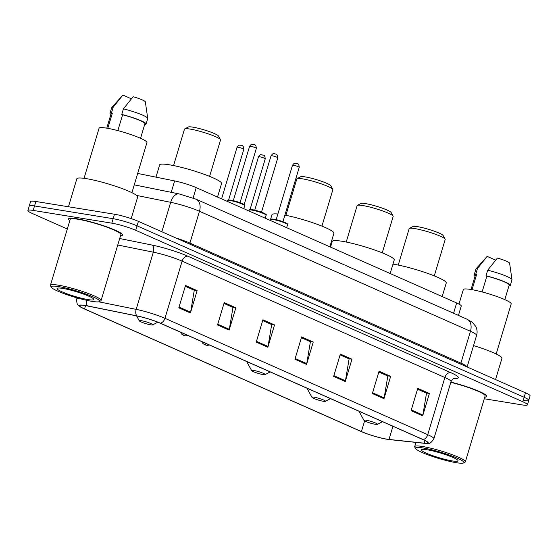<?xml version="1.0" encoding="UTF-8"?>
<svg xmlns="http://www.w3.org/2000/svg" width="558" height="558" viewBox="0 0 558 558"><rect width="100%" height="100%" fill="white"/><g stroke="black" fill="none" stroke-linecap="round" stroke-linejoin="round"><path stroke-width="0.84" d="M137.68 173.447L174.626 180.918A17.64 2.274 16.7 0 1 196.221 187.627L456.646 302.973A17.64 2.274 16.7 0 1 461.25 306.049L458.446 315.409M523.481 400.435A17.64 2.274 -163.3 0 0 528.761 400.358L530.1 395.894A17.64 2.274 -163.3 0 0 525.49 392.818L138.391 221.366A17.64 2.274 -163.3 0 0 114.488 214.23L35.858 201.487A17.64 2.274 -163.3 0 0 30.578 201.564L29.239 206.028A17.64 2.274 -163.3 0 1 34.519 205.958A17.64 2.274 -163.3 0 0 29.239 206.028L27.9 210.499A17.64 2.274 -163.3 0 0 32.51 213.575L67.309 228.989M528.761 400.358A17.64 2.274 -163.3 0 0 524.15 397.282L137.052 225.837A17.64 2.274 -163.3 0 0 113.148 218.701L34.519 205.958L113.148 218.701A17.64 2.274 -163.3 0 1 137.052 225.837L524.15 397.282A17.64 2.274 -163.3 0 1 528.761 400.358L527.422 404.829A17.64 2.274 -163.3 0 0 522.811 401.753L135.713 230.301A17.64 2.274 -163.3 0 0 111.809 223.165L33.18 210.422A17.64 2.274 -163.3 0 0 27.9 210.499M484.769 397.143A28.221 3.634 -163.3 0 0 486.82 396.438A28.221 3.634 -163.3 0 0 450.871 382.118A28.221 3.634 -163.3 0 1 486.82 396.438A28.221 3.634 -163.3 0 1 484.769 397.143M120.507 235.811A28.221 3.634 -163.3 0 0 122.558 235.106A28.221 3.634 -163.3 0 0 106.711 226.834A28.221 3.634 -163.3 0 0 76.948 218.764A28.221 3.634 -163.3 0 0 68.501 218.889A28.221 3.634 -163.3 0 0 69.827 220.605A28.221 3.634 -163.3 0 1 68.501 218.889A28.221 3.634 -163.3 0 1 76.948 218.764A28.221 3.634 -163.3 0 1 106.711 226.834A28.221 3.634 -163.3 0 1 122.558 235.106A28.221 3.634 -163.3 0 1 120.507 235.811M386.903 439.16A18.812 2.42 16.7 0 1 361.41 431.55L84.558 308.93A18.812 2.42 16.7 0 1 79.641 305.651A18.812 2.42 16.7 0 1 87.739 306.021L137.045 315.988A18.812 2.42 16.7 0 1 160.076 323.152L422.838 439.53A18.812 2.42 16.7 0 1 427.756 442.808A18.812 2.42 16.7 0 1 424.213 443.178L388.989 439.446A18.812 2.42 16.7 0 1 386.903 439.16M387.21 439.299A19.286 2.483 -163.3 0 0 389.351 439.592L424.575 443.324A19.286 2.483 -163.3 0 0 425.956 443.429A19.286 2.483 -163.3 0 0 423.166 439.585L160.404 323.201A19.286 2.483 -163.3 0 0 136.801 315.863L87.487 305.896A19.286 2.483 -163.3 0 0 80.805 307.151A19.286 2.483 -163.3 0 0 84.23 308.874L361.082 431.494A19.286 2.483 -163.3 0 0 387.21 439.299M484.281 398.768L522.142 404.906A17.64 2.274 -163.3 0 0 527.422 404.829M217.522 324.958L224.225 302.624L235.839 307.765L229.136 330.106L217.522 324.958M178.811 307.814L185.514 285.48L197.127 290.62L190.424 312.961L178.811 307.814M333.649 376.399L340.352 354.058L351.965 359.206L345.262 381.539L333.649 376.399M372.36 393.543L379.063 371.203L390.677 376.35L383.974 398.684L372.36 393.543M411.072 410.688L417.775 388.347L429.388 393.495L422.685 415.829L411.072 410.688M256.234 342.103L262.93 319.769L274.543 324.909L267.847 347.25L256.234 342.103M294.945 359.247L301.641 336.913L313.254 342.054L306.558 364.395L294.945 359.247M217.753 324.198L229.317 329.318L232.979 307.423L223.981 303.44L232.56 307.235L235.839 307.765M179.041 307.053L190.606 312.173L194.268 290.279L185.27 286.296L193.849 290.09L197.127 290.62M333.879 375.632L345.451 380.758L349.113 358.857L340.108 354.874L348.687 358.675M372.591 392.776L384.155 397.903L387.817 376.001L378.819 372.019L387.398 375.82L390.677 376.35M411.302 409.921L422.866 415.047L426.528 393.146L417.53 389.163L426.11 392.965L429.388 393.495M256.464 341.343L268.028 346.462L271.69 324.568L262.692 320.585L271.272 324.379L274.543 324.909M313.254 342.054L309.983 341.531L301.397 337.729L310.401 341.712L306.74 363.614A4.701 3.264 113.9 0 1 306.558 364.395M268.028 346.462A4.701 3.264 113.9 0 1 267.847 347.25M422.866 415.047A4.701 3.264 113.9 0 1 422.685 415.829M384.155 397.903A4.701 3.264 113.9 0 1 383.974 398.684M351.965 359.206L348.687 358.668M345.451 380.758A4.701 3.264 113.9 0 1 345.262 381.539M190.606 312.173A4.701 3.264 113.9 0 1 190.424 312.961M229.317 329.318A4.701 3.264 113.9 0 1 229.136 330.106M423.041 447.969A25.277 3.257 -163.3 0 0 415.557 448.541A25.277 3.257 -163.3 0 0 431.132 455.998A25.277 3.257 -163.3 0 0 456.332 462.708A25.277 3.257 -163.3 0 0 463.572 462.945A25.277 3.257 -163.3 0 0 451.115 455.712A25.277 3.257 -163.3 0 0 423.041 447.969M463.572 462.945L465.023 462.184A26.456 3.411 -163.3 0 0 465.365 461.822A26.456 3.411 -163.3 0 0 450.501 454.072A26.456 3.411 -163.3 0 0 422.601 446.505A26.456 3.411 -163.3 0 0 414.685 446.616A26.456 3.411 -163.3 0 0 414.768 447.104L415.557 448.541M496.174 354.002L511.198 303.929A24.984 3.215 -163.3 0 0 497.164 296.605A24.984 3.215 -163.3 0 0 470.812 289.462A24.984 3.215 -163.3 0 0 463.335 289.567L458.976 304.096M452.308 460.929A19.167 2.469 -163.3 0 0 457.985 460.496A19.167 2.469 -163.3 0 0 446.177 454.84A19.167 2.469 -163.3 0 0 427.065 449.748A19.167 2.469 -163.3 0 0 421.576 449.567A19.167 2.469 -163.3 0 0 431.02 455.056A19.167 2.469 -163.3 0 0 452.308 460.929M504.816 299.632L509.189 285.061A17.64 2.274 -163.3 0 0 486.855 276.147L482.112 291.953M508.945 285.87A18.812 2.42 -163.3 0 0 510.312 285.403L511.986 279.816A18.812 2.42 -163.3 0 0 512 279.67L509.594 263.181A11.76 1.514 -163.3 0 0 497.401 258.047L487.685 270.191L486.011 275.778L486.855 276.147M512 279.67A18.812 2.42 -163.3 0 0 487.685 270.191M510.312 285.403A18.812 2.42 -163.3 0 0 486.011 275.778M472.061 289.672L476.616 274.487A17.64 2.274 -163.3 0 0 475.402 274.927L471.029 289.497M495.567 379.559L501.928 358.362A31.75 4.087 -163.3 0 0 473.54 345.576M465.365 461.822L485.132 395.929A26.456 3.411 -163.3 0 0 450.801 382.356M495.63 260.133L487.162 256.387A11.76 1.514 -163.3 0 0 487.106 256.429A11.76 1.514 -163.3 0 0 487.071 256.492M476.616 274.487L475.772 274.118L477.446 268.531A18.812 2.42 -163.3 0 0 476.023 268.872A18.812 2.42 -163.3 0 0 475.946 269.005L474.272 274.592A18.812 2.42 -163.3 0 0 475.158 275.736M477.446 268.531L487.162 256.387M475.772 274.118A18.812 2.42 -163.3 0 0 474.272 274.592M434.277 275.882L445.193 239.48A18.812 2.42 -163.3 0 0 445.131 239.131L443.164 235.553A15.875 2.044 -163.3 0 0 433.385 230.873A15.875 2.044 -163.3 0 0 417.565 226.653A15.875 2.044 -163.3 0 0 413.018 226.506L409.398 228.41A18.812 2.42 -163.3 0 0 409.16 228.668L398.238 265.071M445.131 239.131A18.812 2.42 -163.3 0 0 433.545 233.586A18.812 2.42 -163.3 0 0 414.789 228.585A18.812 2.42 -163.3 0 0 409.398 228.41M366.076 420.202A7.052 0.907 -163.3 0 0 363.983 420.362A7.052 0.907 -163.3 0 0 368.329 422.448A7.052 0.907 -163.3 0 0 375.36 424.317A7.052 0.907 -163.3 0 0 377.382 424.387A7.052 0.907 -163.3 0 0 373.909 422.364A7.052 0.907 -163.3 0 0 366.076 420.202M442.187 296.57L446.254 283.011A32.336 4.164 -163.3 0 0 428.091 273.539A32.336 4.164 -163.3 0 0 393.99 264.29A32.336 4.164 -163.3 0 0 392.978 264.136M382.251 252.844L393.167 216.441A18.812 2.42 -163.3 0 0 393.104 216.092L391.137 212.507A15.875 2.044 -163.3 0 0 381.358 207.827A15.875 2.044 -163.3 0 0 365.539 203.607A15.875 2.044 -163.3 0 0 360.991 203.461L357.371 205.372A18.812 2.42 -163.3 0 0 357.134 205.623L346.211 242.032M393.104 216.092A18.812 2.42 -163.3 0 0 381.519 210.54A18.812 2.42 -163.3 0 0 362.763 205.546A18.812 2.42 -163.3 0 0 357.371 205.372M314.049 397.163A7.052 0.907 -163.3 0 0 311.957 397.324A7.052 0.907 -163.3 0 0 316.302 399.402A7.052 0.907 -163.3 0 0 323.333 401.279A7.052 0.907 -163.3 0 0 325.356 401.341A7.052 0.907 -163.3 0 0 321.882 399.326A7.052 0.907 -163.3 0 0 314.049 397.163M390.161 273.525L394.227 259.972A32.336 4.164 -163.3 0 0 376.064 250.5A32.336 4.164 -163.3 0 0 341.963 241.251A32.336 4.164 -163.3 0 0 332.282 241.391L330.559 247.131M321.938 226.13L332.861 189.727A18.812 2.42 -163.3 0 0 332.798 189.378L330.831 185.8A15.875 2.044 -163.3 0 0 321.052 181.113A15.875 2.044 -163.3 0 0 305.226 176.9A15.875 2.044 -163.3 0 0 300.678 176.753L297.065 178.658A18.812 2.42 -163.3 0 0 296.821 178.916L285.898 215.318M332.798 189.378A18.812 2.42 -163.3 0 0 321.206 183.833A18.812 2.42 -163.3 0 0 302.45 178.832A18.812 2.42 -163.3 0 0 297.065 178.658M253.737 370.449A7.052 0.907 -163.3 0 0 251.644 370.61A7.052 0.907 -163.3 0 0 255.989 372.688A7.052 0.907 -163.3 0 0 263.027 374.564A7.052 0.907 -163.3 0 0 265.05 374.634A7.052 0.907 -163.3 0 0 261.569 372.611A7.052 0.907 -163.3 0 0 253.737 370.449M277.863 214.028A32.336 4.164 -163.3 0 0 271.976 214.677L270.253 220.417M329.848 246.81L333.914 233.258A32.336 4.164 -163.3 0 0 317.642 224.469A32.336 4.164 -163.3 0 0 284.901 215.123M209.599 176.377L220.522 139.974A18.812 2.42 -163.3 0 0 220.459 139.626L218.492 136.04A15.875 2.044 -163.3 0 0 208.713 131.36A15.875 2.044 -163.3 0 0 192.887 127.147A15.875 2.044 -163.3 0 0 188.339 126.994L184.726 128.905A18.812 2.42 -163.3 0 0 184.482 129.163L173.559 165.566M220.459 139.626A18.812 2.42 -163.3 0 0 208.873 134.08A18.812 2.42 -163.3 0 0 190.118 129.079A18.812 2.42 -163.3 0 0 184.726 128.905M141.397 320.697A7.052 0.907 -163.3 0 0 139.312 320.857A7.052 0.907 -163.3 0 0 143.657 322.936A7.052 0.907 -163.3 0 0 150.688 324.812A7.052 0.907 -163.3 0 0 152.711 324.875A7.052 0.907 -163.3 0 0 149.23 322.859A7.052 0.907 -163.3 0 0 141.397 320.697M217.515 197.058L221.582 183.505A32.336 4.164 -163.3 0 0 203.419 174.033A32.336 4.164 -163.3 0 0 169.318 164.784A32.336 4.164 -163.3 0 0 159.637 164.924L155.968 177.144M58.778 286.638A25.277 3.257 -163.3 0 0 51.294 287.21A25.277 3.257 -163.3 0 0 66.869 294.666A25.277 3.257 -163.3 0 0 92.07 301.376A25.277 3.257 -163.3 0 0 99.31 301.613A25.277 3.257 -163.3 0 0 86.853 294.38A25.277 3.257 -163.3 0 0 58.778 286.638M99.31 301.613L100.754 300.853A26.456 3.411 -163.3 0 0 101.096 300.49A26.456 3.411 -163.3 0 0 86.239 292.741A26.456 3.411 -163.3 0 0 58.339 285.173A26.456 3.411 -163.3 0 0 50.422 285.284A26.456 3.411 -163.3 0 0 50.506 285.773L51.294 287.21M101.096 300.49L120.87 234.597A26.456 3.411 -163.3 0 0 106.006 226.848A26.456 3.411 -163.3 0 0 78.106 219.28A26.456 3.411 -163.3 0 0 70.189 219.392L50.422 285.284M131.186 218.617L137.666 197.03A31.75 4.087 -163.3 0 0 119.831 187.725A31.75 4.087 -163.3 0 0 86.35 178.651A31.75 4.087 -163.3 0 0 76.851 178.783L68.453 206.774M131.911 192.67L146.935 142.597A24.984 3.215 -163.3 0 0 132.902 135.273A24.984 3.215 -163.3 0 0 106.55 128.131A24.984 3.215 -163.3 0 0 99.073 128.235L84.049 178.309M88.045 299.597A19.167 2.469 -163.3 0 0 93.723 299.165A19.167 2.469 -163.3 0 0 81.914 293.508A19.167 2.469 -163.3 0 0 62.803 288.416A19.167 2.469 -163.3 0 0 57.314 288.235A19.167 2.469 -163.3 0 0 66.758 293.724A19.167 2.469 -163.3 0 0 88.045 299.597M140.553 138.3L144.92 123.73A17.64 2.274 -163.3 0 0 122.593 114.815L117.85 130.621M144.682 124.539A18.812 2.42 -163.3 0 0 146.05 124.071L147.724 118.484A18.812 2.42 -163.3 0 0 147.731 118.338L145.331 101.849A11.76 1.514 -163.3 0 0 133.139 96.715L123.423 108.859L121.749 114.439L122.593 114.815M147.731 118.338A18.812 2.42 -163.3 0 0 123.423 108.859M146.05 124.071A18.812 2.42 -163.3 0 0 121.749 114.439M107.799 128.34L112.353 113.155A17.64 2.274 -163.3 0 0 111.14 113.595L106.766 128.166M131.36 98.801L122.899 95.055A11.76 1.514 -163.3 0 0 122.844 95.097A11.76 1.514 -163.3 0 0 122.809 95.16M112.353 113.155L111.509 112.786L113.183 107.199A18.812 2.42 -163.3 0 0 111.76 107.541A18.812 2.42 -163.3 0 0 111.684 107.673L110.01 113.26A18.812 2.42 -163.3 0 0 110.896 114.404M113.183 107.199L122.899 95.055M111.509 112.786A18.812 2.42 -163.3 0 0 110.01 113.26M453.563 313.247L456.646 302.973M193.11 197.992L196.221 187.627M171.208 192.322L174.626 180.918M525.49 392.818L522.811 401.753M35.858 201.487L33.18 210.422M114.488 214.23L111.809 223.165M138.391 221.366L135.713 230.301M467.018 319.204A11.76 8.161 113.9 0 1 470.45 331.285L199.464 211.266A23.52 3.027 -163.3 0 0 170.678 202.317A11.76 6.787 -78.6 0 1 179.209 193.94L196.032 199.185L467.018 319.204L472.284 322.231L475.765 326.437C477.195 329.311 477.474 332.296 476.595 335.386A23.52 3.027 -163.3 0 0 470.45 331.285L460.901 363.112A23.52 3.027 16.7 0 1 467.032 366.92M136.605 195.426L170.678 202.317L161.848 231.758M196.032 199.185A11.76 8.161 113.9 0 1 199.464 211.266L189.915 243.093L460.901 363.112A2.936 2.037 -66.1 0 0 460.734 364.137M176 238.029A23.52 3.027 16.7 0 1 189.915 243.093A2.936 2.037 -66.1 0 0 189.748 244.118M361.41 431.55L364.618 420.871M160.404 323.201A5.88 4.08 -66.1 0 0 164.959 318.318L427.728 434.696A5.88 4.08 113.9 0 1 423.166 439.585M136.801 315.863A5.88 3.397 -78.6 0 1 136.173 309.369A23.52 3.027 16.7 0 1 164.959 318.318L182.117 261.137A23.52 3.027 -163.3 0 0 153.331 252.188L117.752 244.997M450.655 372.598A5.88 4.08 113.9 0 0 444.879 377.515L427.728 434.696A23.52 3.027 16.7 0 1 433.866 438.804L451.024 381.616A23.52 3.027 -163.3 0 0 444.879 377.515L182.117 261.137A5.88 4.08 113.9 0 1 187.886 256.22L450.655 372.598A29.393 3.787 16.7 0 1 453.78 378.387M98.738 301.801L136.173 309.369L153.331 252.188A5.88 3.397 101.4 0 0 151.902 245.032A29.393 3.787 16.7 0 1 187.886 256.22M87.487 305.896A5.88 3.397 -78.6 0 1 86.636 300.323M80.805 307.151C78.783 305.303 76.425 305.721 76.746 298.935A23.52 3.027 16.7 0 1 78.713 298.342M119.691 238.517L151.902 245.032M84.558 308.93L85.548 305.617M388.989 439.446L392.937 426.284M424.213 443.178L425.001 440.555M295.168 358.487L306.74 363.614M258.5 156.777C261.165 153.283 260.726 155.187 261.96 154.719C263.446 155.947 264.548 153.394 265.259 158.807A3.529 0.453 -163.3 0 0 263.278 157.774A3.529 0.453 -163.3 0 0 259.554 156.763A3.529 0.453 -163.3 0 0 258.5 156.777L244.153 204.612M206.725 345.29L204.786 344.432L206.725 345.29M237.052 147.277C239.717 143.783 239.277 145.687 240.519 145.219C242.005 146.447 243.107 143.894 243.811 149.307A3.529 0.453 -163.3 0 0 241.83 148.275A3.529 0.453 -163.3 0 0 238.113 147.263A3.529 0.453 -163.3 0 0 237.052 147.277L221.582 198.857M185.277 335.79L183.345 334.94L185.277 335.79M273.301 219.58A8.816 1.137 -163.3 0 0 270.665 219.622C270.093 219.064 271.132 218.917 273.783 219.175L283.966 222.077C287.196 223.451 288.395 224.323 287.558 224.686A8.816 1.137 -163.3 0 0 282.606 222.105A8.816 1.137 -163.3 0 0 273.301 219.58M293.543 165.287A3.529 0.453 -163.3 0 0 292.483 165.301C295.147 161.799 294.708 163.703 295.949 163.236C296.535 163.926 298.858 162.301 299.241 167.323A3.529 0.453 -163.3 0 0 297.261 166.291A3.529 0.453 -163.3 0 0 293.543 165.287M273.859 219.196A8.231 1.06 16.7 0 1 283.039 221.728A8.231 1.06 16.7 0 1 287.042 224.079M251.86 210.087A8.816 1.137 -163.3 0 0 249.217 210.122C248.645 209.571 249.684 209.417 252.342 209.675L262.518 212.584C265.754 213.958 266.947 214.823 266.11 215.193A8.816 1.137 -163.3 0 0 261.158 212.605A8.816 1.137 -163.3 0 0 251.86 210.087M272.095 155.787A3.529 0.453 -163.3 0 0 271.042 155.801C273.706 152.306 273.267 154.203 274.501 153.743C275.094 154.433 277.41 152.801 277.793 157.83A3.529 0.453 -163.3 0 0 275.812 156.791A3.529 0.453 -163.3 0 0 272.095 155.787M252.411 209.696A8.231 1.06 16.7 0 1 261.59 212.235A8.231 1.06 16.7 0 1 265.594 214.579M230.412 200.587A8.816 1.137 -163.3 0 0 227.776 200.622C227.197 200.071 228.243 199.917 230.893 200.176L241.077 203.084C244.306 204.458 245.499 205.323 244.669 205.693A8.816 1.137 -163.3 0 0 239.71 203.105A8.816 1.137 -163.3 0 0 230.412 200.587M250.647 146.287A3.529 0.453 -163.3 0 0 249.593 146.301C252.258 142.806 251.818 144.71 253.053 144.243C253.646 144.934 255.962 143.308 256.352 148.33A3.529 0.453 -163.3 0 0 254.371 147.298A3.529 0.453 -163.3 0 0 250.647 146.287M230.97 200.196A8.231 1.06 16.7 0 1 240.142 202.735A8.231 1.06 16.7 0 1 244.146 205.086M476.595 335.386L467.123 366.962M134.262 184.851L179.209 193.94M425.956 443.429L428.593 443.282C429.793 443.763 431.55 442.271 433.866 438.804M76.746 298.935L77.06 297.881M451.024 381.616C452.887 378.826 454.045 377.668 454.498 378.15M415.947 442.41L414.685 446.616M487.106 256.429L476.023 268.872M363.983 420.362L358.968 411.239M377.382 424.387L382.523 421.674M311.957 397.324L306.942 388.201M325.356 401.341L330.496 398.628M251.644 370.61L246.636 361.486M265.05 374.634L270.191 371.921M139.312 320.857L136.584 315.898M152.711 324.875L157.795 322.196M122.844 95.097L111.76 107.541M265.259 158.807L250.04 209.529M209.487 345.039L207.088 345.402L204.598 344.684L202.791 343.379L202.247 341.831M243.811 149.307L228.599 200.029M188.046 335.539L185.647 335.902L183.15 335.184L181.35 333.879L180.806 332.331M292.483 165.301L276.175 219.657M270.665 219.622L270.407 220.487M287.558 224.686L286.659 227.685M299.241 167.323L282.934 221.686M271.042 155.801L254.734 210.164M249.217 210.122L248.959 210.987M266.11 215.193L265.21 218.185M277.793 157.83L261.486 212.186M249.593 146.301L233.286 200.664M227.776 200.622L227.511 201.487M244.669 205.693L243.769 208.685M256.352 148.33L240.045 202.687"/></g></svg>
